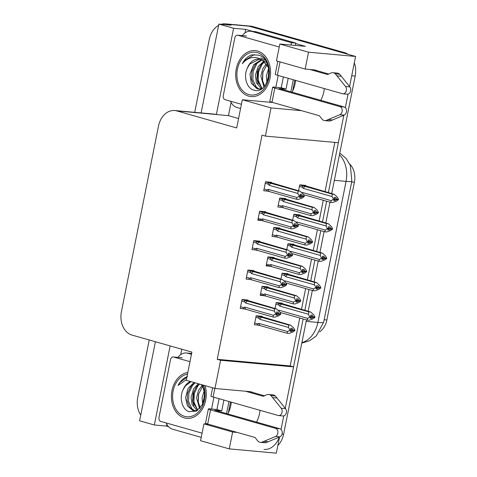 <?xml version="1.0" encoding="UTF-8"?>
<svg xmlns="http://www.w3.org/2000/svg" width="477" height="477" viewBox="0 0 477 477"><rect width="100%" height="100%" fill="white"/><g stroke="black" fill="none" stroke-linecap="round" stroke-linejoin="round"><path stroke-width="0.72" d="M231.309 402.165A21.101 13.732 -74.1 0 1 230.844 405.325A21.101 13.732 -74.1 0 1 227.797 413.935M256.495 422.097A21.101 13.732 105.9 0 0 259.542 413.481A21.101 13.732 105.9 0 0 260.007 410.327M295.603 80.404A21.101 13.732 -74.1 0 1 295.138 83.558A21.101 13.732 -74.1 0 1 292.091 92.174M320.788 100.337A21.101 13.732 105.9 0 0 323.835 91.721A21.101 13.732 105.9 0 0 324.3 88.561M317.36 70.787A21.101 13.732 105.9 0 0 315.792 70.173A21.101 13.732 105.9 0 0 314.14 69.869L305.161 69.052L308.53 52.19L355.58 56.453L349.569 86.558L351.722 75.765L355.174 76.076L331.7 193.573M328.373 192.63L343.834 115.243L338.342 142.718L265.391 136.106L271.025 107.909L301.589 110.682M348.055 94.118L345.348 107.683L348.055 94.118M265.391 136.106L262.022 135.146L217.232 359.312L290.183 365.925L299.759 318.01M301.476 309.406L305.638 288.573M307.355 279.969L311.517 259.142M313.24 250.538L317.402 229.705M319.119 221.101L323.281 200.274M325.004 191.671L334.848 142.402M290.183 365.925L293.552 366.885L285.276 408.318L303.128 318.97M283.761 415.878L281.054 429.443L283.761 415.878M279.54 437.004L276.314 453.15L229.264 448.887L200.567 440.724L203.935 423.856L208.598 424.28M221.137 24.303A19.778 14.906 95.2 0 1 225.514 23.85L247.098 25.806A19.778 14.906 95.2 0 1 249.167 26.193L355.58 56.453M168.584 426.694L166.425 426.08L166.807 424.148M180.694 354.661L181.779 349.23M238.578 118.529L228.453 115.649L231.101 102.388M244.987 32.901L245.691 29.383L252.846 31.416M295.698 43.604L305.304 46.335L279.832 44.027L276.463 60.895L305.161 69.052M155.401 341.729L139.6 420.797L154.333 424.989L170.134 345.92M154.333 424.989L166.425 426.08M228.453 115.649L216.367 114.558L233.605 28.286L245.691 29.383M216.367 114.558L216.075 114.474A19.778 14.906 -84.8 0 0 214.006 114.086L174.719 110.527A19.778 14.906 -84.8 0 0 158.489 126.119L121.42 311.66A19.778 14.906 -84.8 0 0 132.004 335.081L191.903 352.109L186.268 380.306L214.966 388.469L220.601 360.272L293.552 366.885M233.605 28.286L218.871 24.1L201.121 112.918M225.514 23.85A19.778 14.906 95.2 0 1 227.589 24.238L230.957 25.198L218.871 24.1M194.717 112.339L209.284 39.442A19.778 14.906 95.2 0 1 218.615 25.364M140.739 415.097A19.778 14.906 95.2 0 1 137.734 397.514L149.229 339.976M308.53 52.19L279.832 44.027M253.066 392.547A21.101 13.732 105.9 0 0 251.498 391.939A21.101 13.732 105.9 0 0 249.847 391.629L214.966 388.469M229.264 448.887L232.633 432.019L237.296 432.442M272.892 102.519L242.328 99.747L236.693 127.949L176.794 110.914A19.778 14.906 -84.8 0 0 174.719 110.527M217.232 359.312L220.601 360.272M242.328 99.747L271.025 107.909M349.748 164.088A17.804 13.416 95.2 0 1 354.387 182.256L326.864 319.972A17.804 13.416 95.2 0 1 319.614 331.926M253.847 271.067L253.943 270.602L247.897 270.054L246.096 279.069L249.447 279.373M259.732 241.636L259.822 241.171L253.782 240.623L251.981 249.638L255.326 249.936M265.611 212.199L265.707 211.734L259.661 211.186L257.86 220.201L261.211 220.505M271.491 182.769L271.586 182.303L265.54 181.755L263.739 190.77L267.09 191.068M247.968 300.504L248.058 300.039L242.018 299.49L240.217 308.5L243.568 308.804M268.002 287.333L268.098 286.868L262.052 286.319L260.251 295.335L263.602 295.639M273.881 257.902L273.977 257.437L267.931 256.888L266.13 265.904L269.481 266.202M279.766 228.465L279.856 228L273.816 227.457L272.015 236.467L275.36 236.771M285.645 199.034L285.741 198.569L279.695 198.021L277.894 207.036L281.245 207.34M262.123 316.77L262.213 316.305L256.173 315.756L254.372 324.771L257.717 325.07M288.036 274.168L288.132 273.703L282.086 273.154L280.905 279.075M293.915 244.731L294.011 244.266L287.965 243.723L286.784 249.638M299.8 215.3L299.89 214.835L293.85 214.286L292.669 220.207M305.679 185.869L305.775 185.398L299.729 184.855L298.548 190.77M282.157 303.599L282.247 303.133L276.207 302.591L275.02 308.506M232.633 432.019L203.935 423.856M279.289 437.111A19.778 14.906 95.2 0 1 263.942 449.429M326.65 201.234L322.488 222.061M320.771 230.665L316.609 251.498M314.892 260.102L310.73 280.929M309.007 289.533L304.845 310.366M344.591 52.655L252.625 26.503A19.778 14.906 95.2 0 0 250.55 26.122L247.098 25.806A19.778 14.906 95.2 0 1 249.167 26.193L341.138 52.345L344.591 52.655A19.778 14.906 95.2 0 1 348.132 54.336M354.316 62.803A19.778 14.906 95.2 0 1 355.174 76.076M329.977 202.176L325.815 223.009M324.098 231.613L319.936 252.44M318.219 261.044L314.057 281.877M312.334 290.481L308.172 311.308M306.455 319.912L283.624 434.148A19.778 14.906 95.2 0 1 277.835 445.536M310.354 317.938L311.731 318.332L313.156 317.241L314.886 317.396L312.9 318.874L309.048 320.27L307.069 320.085L280.124 312.423A4.484 2.916 -74.1 0 1 279.814 312.161M313.133 317.378L314.856 317.533M311.493 316.77L313.156 317.241M313.532 317.014L314.886 317.396M279.707 302.907L310.7 312.03L313.723 314.754L314.963 317.008L313.21 316.984L312.352 315.243L310.622 315.088L311.511 316.692L311.403 317.223L310.008 318.177L311.731 318.332M311.386 316.466L313.21 316.984M314.963 317.008L313.234 316.847M279.76 306.103L308.541 314.283L308.714 311.845L281.77 304.183A4.484 2.916 105.9 0 0 279.76 306.103L279.069 305.089C278.437 304.076 278.765 303.658 280.047 303.837L276.177 302.734M308.541 314.283L309.68 317.062L311.403 317.223M309.782 316.537L311.511 316.692M281.77 304.183L280.047 303.837M279.254 311.32A4.484 2.916 -74.1 0 1 278.938 310.223L278.473 310.485M307.069 320.085L307.719 318.403L278.938 310.223M309.68 317.062L307.719 318.403M310.7 312.03L308.714 311.845M290.314 331.11L291.697 331.503L293.122 330.412L294.852 330.567L292.86 332.04L289.014 333.435L287.035 333.256L260.09 325.594A4.484 2.916 -74.1 0 1 258.904 323.388L257.902 323.919L254.718 323.018M293.099 330.543L294.822 330.704M291.459 329.935L293.122 330.412M293.498 330.179L294.852 330.567M259.673 316.072L290.666 325.195L293.689 327.92L294.929 330.173L293.176 330.15L292.318 328.409L290.588 328.254L291.477 329.857L291.369 330.388L289.974 331.342L291.697 331.503M291.352 329.631L293.176 330.15M294.929 330.173L293.2 330.018M259.726 319.268L288.507 327.455L288.68 325.016L261.736 317.354A4.484 2.916 105.9 0 0 259.726 319.268L259.029 318.254C258.439 317.312 258.767 316.895 260.013 317.002L256.143 315.905M288.507 327.455L289.748 329.702L289.64 330.233L291.369 330.388M289.748 329.702L291.477 329.857M261.736 317.354L260.013 317.002M260.09 325.594L258.099 325.183M258.367 325.248C257.175 324.867 257.02 324.426 257.902 323.919M287.035 333.256L287.685 331.575L258.904 323.388M289.64 330.233L287.685 331.575M290.666 325.195L288.68 325.016M276.165 314.844L277.542 315.237L278.967 314.146L280.697 314.301L278.711 315.774L274.865 317.169L272.88 316.99L245.935 309.329A4.484 2.916 -74.1 0 1 244.749 307.122L243.747 307.653L240.569 306.747M278.944 314.277L280.667 314.432M278.967 314.146L277.304 313.669M279.343 313.914L280.697 314.301M245.524 299.806L276.511 308.929L279.534 311.654L280.774 313.908L279.021 313.884L278.163 312.143L276.433 311.988L277.322 313.592L277.215 314.122L275.819 315.076L277.542 315.237M277.197 313.365L279.021 313.884M280.774 313.908L279.051 313.753M241.696 301.082L244.88 301.989C244.248 300.981 244.576 300.564 245.858 300.737L241.988 299.639M244.88 301.989L245.572 303.002A4.484 2.916 -74.1 0 1 247.581 301.088L245.858 300.737M245.572 303.002L274.353 311.189L274.525 308.75L247.581 301.088M277.322 313.592L275.593 313.437L275.491 313.967L277.215 314.122M245.935 309.329L243.759 308.852M244.212 308.977C242.942 308.613 242.787 308.172 243.747 307.653M272.88 316.99L273.53 315.309L244.749 307.122M275.491 313.967L273.53 315.309M276.511 308.929L274.525 308.75M274.353 311.189L275.593 313.437M316.233 288.507L317.616 288.901L319.041 287.81L320.765 287.965L318.779 289.444L314.933 290.833L312.948 290.654L286.003 282.992A4.484 2.916 -74.1 0 1 285.693 282.73M319.012 287.941L320.741 288.102M317.378 287.333L319.041 287.81M319.411 287.577L320.765 287.965M285.592 273.47L316.579 282.593L319.602 285.324L320.842 287.571L319.089 287.553L318.231 285.812L316.507 285.651L317.288 287.786L315.887 288.746L317.616 288.901M317.265 287.029L319.089 287.553M320.842 287.571L319.119 287.416M285.64 276.666L314.421 284.852L314.593 282.414L287.649 274.752A4.484 2.916 105.9 0 0 285.64 276.666L284.948 275.652C284.316 274.645 284.644 274.227 285.926 274.406L282.056 273.303M314.421 284.852L315.667 287.1L315.559 287.631L317.288 287.786M315.667 287.1L317.39 287.261M287.649 274.752L285.926 274.406M285.133 281.889A4.484 2.916 -74.1 0 1 284.817 280.786L284.352 281.054M312.948 290.654L313.598 288.973L284.817 280.786M315.559 287.631L313.598 288.973M316.579 282.593L314.593 282.414M322.112 259.071L323.495 259.464L324.92 258.373L326.65 258.534L324.658 260.007L320.812 261.402L318.833 261.223L291.882 253.555A4.484 2.916 -74.1 0 1 291.572 253.293M324.897 258.51L326.62 258.665M323.257 257.902L324.92 258.373M325.296 258.146L326.65 258.534M291.471 244.039L322.458 253.162L325.481 255.887L326.727 258.14L324.974 258.117L324.116 256.376L322.386 256.221L323.275 257.824L323.167 258.355L321.766 259.309L323.495 259.464M323.15 257.598L324.974 258.117M326.727 258.14L324.998 257.979M291.525 247.235L320.305 255.416L320.478 252.977L293.534 245.315A4.484 2.916 105.9 0 0 291.525 247.235L290.827 246.221C290.201 245.208 290.523 244.79 291.811 244.969L287.935 243.872M320.305 255.416L321.438 258.194L323.167 258.355M321.546 257.669L323.275 257.824M293.534 245.315L291.811 244.969M291.012 252.452A4.484 2.916 -74.1 0 1 290.696 251.355L290.237 251.617M318.833 261.223L319.483 259.536L290.696 251.355M321.438 258.194L319.483 259.536M322.458 253.162L320.478 252.977M327.997 229.64L329.374 230.033L330.799 228.942L332.529 229.097L330.543 230.576L326.697 231.965L324.712 231.786L297.767 224.124A4.484 2.916 -74.1 0 1 297.457 223.862M330.776 229.073L332.505 229.234M329.142 228.465L330.799 228.942M331.175 228.71L332.529 229.097M297.356 214.602L328.343 223.725L331.366 226.456L332.606 228.704L330.853 228.686L329.995 226.945L328.265 226.784L329.154 228.394L327.651 229.878L329.374 230.033M329.029 228.167L330.853 228.686M332.606 228.704L330.883 228.549M297.404 217.798L326.185 225.985L326.357 223.546L299.413 215.884A4.484 2.916 105.9 0 0 297.404 217.798L296.712 216.785C296.08 215.777 296.408 215.36 297.69 215.538L293.82 214.435M326.185 225.985L327.323 228.763L329.047 228.918M327.425 228.233L329.154 228.394M299.413 215.884L297.69 215.538M296.897 223.021A4.484 2.916 -74.1 0 1 296.581 221.918L296.116 222.187M324.712 231.786L325.362 230.105L296.581 221.918M327.323 228.763L325.362 230.105M328.343 223.725L326.357 223.546M282.044 285.407L283.427 285.801L284.852 284.709L286.576 284.864L284.59 286.343L280.744 287.732L278.759 287.553L251.814 279.892A4.484 2.916 -74.1 0 1 250.628 277.686L249.626 278.222L246.448 277.316M284.823 284.847L286.552 285.002M284.852 284.709L283.189 284.238M285.222 284.483L286.576 284.864M251.403 270.376L282.39 279.492L285.413 282.223L286.659 284.471L284.9 284.453L284.042 282.712L282.318 282.557L283.099 284.691L281.698 285.645L283.427 285.801M283.076 283.934L284.9 284.453M286.659 284.471L284.93 284.316M247.581 271.651L250.759 272.552C250.127 271.544 250.455 271.127 251.737 271.306L247.867 270.203M250.759 272.552L251.451 273.565A4.484 2.916 -74.1 0 1 253.46 271.651L251.737 271.306M251.451 273.565L280.232 281.752L280.404 279.313L253.46 271.651M283.201 284.161L281.478 284.006L281.37 284.53L283.099 284.691M251.814 279.892L249.644 279.415M250.091 279.546C248.827 279.182 248.672 278.741 249.626 278.222M278.759 287.553L279.409 285.872L250.628 277.686M281.37 284.53L279.409 285.872M282.39 279.492L280.404 279.313M280.232 281.752L281.478 284.006M287.929 255.976L289.306 256.37L290.731 255.278L292.461 255.433L290.475 256.906L286.623 258.301L284.644 258.123L257.699 250.461A4.484 2.916 -74.1 0 1 256.513 248.255L255.511 248.785L252.327 247.885M290.708 255.41L292.431 255.571M290.731 255.278L289.068 254.801M291.107 255.046L292.461 255.433M257.282 240.939L288.275 250.061L291.298 252.786L292.538 255.04L290.785 255.016L289.927 253.275L288.197 253.12L289.086 254.724L288.979 255.255L287.583 256.209L289.306 256.37M288.961 254.497L290.785 255.016M292.538 255.04L290.809 254.885M253.46 242.215L256.644 243.121C256.012 242.113 256.34 241.696 257.622 241.869L253.752 240.772M256.644 243.121L257.336 244.135A4.484 2.916 -74.1 0 1 259.345 242.221L257.622 241.869M257.336 244.135L286.117 252.321L286.289 249.882L259.345 242.221M289.086 254.724L287.357 254.569L287.255 255.1L288.979 255.255M257.699 250.461L255.523 249.984M255.976 250.115C254.706 249.751 254.551 249.304 255.511 248.785M284.644 258.123L285.294 256.441L256.513 248.255M287.255 255.1L285.294 256.441M288.275 250.061L286.289 249.882M286.117 252.321L287.357 254.569M293.808 226.539L295.191 226.933L296.616 225.842L298.34 225.997L296.354 227.475L292.508 228.871L290.523 228.686L263.578 221.024A4.484 2.916 -74.1 0 1 262.392 218.824L261.39 219.354L258.212 218.448M296.587 225.979L298.316 226.134M296.616 225.842L294.953 225.371M296.986 225.615L298.34 225.997M263.167 211.508L294.154 220.63L297.177 223.355L298.417 225.609L296.664 225.585L295.806 223.844L294.082 223.689L294.864 225.824L293.462 226.778L295.191 226.933M294.84 225.066L296.664 225.585M298.417 225.609L296.694 225.448M259.345 212.784L262.523 213.69C261.891 212.676 262.219 212.259 263.501 212.438L259.631 211.335M262.523 213.69L263.215 214.704A4.484 2.916 -74.1 0 1 265.224 212.784L263.501 212.438M263.215 214.704L291.996 222.884L292.168 220.446L265.224 212.784M294.965 225.293L293.242 225.138L293.134 225.663L294.864 225.824M263.578 221.024L257.985 219.587M261.855 220.678C260.591 220.314 260.436 219.873 261.39 219.354M290.523 228.686L291.173 227.004L262.392 218.824M293.134 225.663L291.173 227.004M294.154 220.63L292.168 220.446M291.996 222.884L293.242 225.138M299.687 197.108L301.07 197.502L302.496 196.411L304.225 196.566L302.233 198.038L298.387 199.434L296.408 199.255L269.457 191.593A4.484 2.916 -74.1 0 1 268.271 189.387L267.269 189.918L264.091 189.017M302.472 196.542L304.195 196.703M302.496 196.411L300.832 195.934M302.871 196.178L304.225 196.566M269.046 182.071L300.033 191.194L303.056 193.918L304.302 196.172L302.549 196.148L301.691 194.407L299.961 194.252L300.85 195.862L300.743 196.387L299.341 197.341L301.07 197.502M300.725 195.63L302.549 196.148M304.302 196.172L302.573 196.017M265.224 183.347L268.402 184.253C267.776 183.246 268.098 182.828 269.386 183.007L265.51 181.904M268.402 184.253L269.1 185.267A4.484 2.916 -74.1 0 1 271.109 183.353L269.386 183.007M269.1 185.267L297.881 193.453L298.053 191.015L271.109 183.353M300.85 195.862L299.121 195.701L299.013 196.232L300.743 196.387M269.457 191.593L267.287 191.116M267.734 191.247C266.47 190.883 266.315 190.436 267.269 189.918M296.408 199.255L297.058 197.573L268.271 189.387M299.013 196.232L297.058 197.573M300.033 191.194L298.053 191.015M297.881 193.453L299.121 195.701M277.835 61.283L275.229 74.317A6.595 0.608 11.3 0 0 277.381 75.217L342.438 93.719A4.21 3.172 95.2 0 0 342.88 93.802A4.21 3.172 95.2 0 0 346.123 91.25A4.21 3.172 95.2 0 0 345.509 86.486L335.283 73.804L339.6 74.197L341.329 76.26L349.826 86.88L345.509 86.486M288.191 78.294L286.027 89.11L279.123 88.489L344.179 106.985L339.868 106.598A4.21 3.172 95.2 0 1 342.224 110.485A4.21 3.172 95.2 0 1 339.868 114.701L325.946 120.514A6.595 4.967 95.2 0 1 324.748 120.598A6.595 4.967 95.2 0 1 321.748 118.827L319.381 115.738L271.979 102.257L274.806 88.096A6.595 0.608 -168.7 0 1 272.659 87.196A6.595 0.608 -168.7 0 1 274.311 87.118L281.215 87.744L286.027 89.11M283.374 76.922L281.215 87.744M256.34 31.87A13.189 9.939 -84.8 0 0 254.956 31.613L250.64 31.22A13.189 9.939 95.2 0 1 252.023 31.476L291.507 42.703L295.823 43.097L256.34 31.87L252.023 31.476M242.334 35.626A13.189 9.939 95.2 0 1 250.64 31.22M230.558 101.207A13.189 9.939 95.2 0 0 236.842 107.444L240.581 108.506M295.37 45.434A13.189 9.939 95.2 0 1 295.823 43.097M291.053 45.047A13.189 9.939 95.2 0 1 291.507 42.703M272.659 87.196L269.827 101.357A6.595 0.608 11.3 0 0 271.979 102.257M339.868 106.598L274.806 88.096M324.748 120.598L329.064 120.991A6.595 4.967 95.2 0 0 330.263 120.908L344.185 115.094A4.21 3.172 -84.8 0 0 346.541 110.879A4.21 3.172 -84.8 0 0 344.179 106.985M330.263 120.908L325.946 120.514M332.588 119.995L328.271 119.602M339.6 74.197A6.595 4.967 95.2 0 0 337.203 73.094L332.886 72.701A6.595 4.967 95.2 0 0 330.895 73.053L327.616 74.537L309.823 69.475M314.14 69.869L328.748 74.024M342.88 93.802L347.196 94.196A4.21 3.172 -84.8 0 0 350.44 91.638A4.21 3.172 -84.8 0 0 349.826 86.88M332.886 72.701A6.595 4.967 95.2 0 1 335.283 73.804M337.012 75.873L341.329 76.26M212.593 387.795L210.935 396.083A6.595 0.608 11.3 0 0 213.088 396.983L278.145 415.479A4.21 3.172 95.2 0 0 278.586 415.562A4.21 3.172 95.2 0 0 281.829 413.01A4.21 3.172 95.2 0 0 281.215 408.246L270.984 395.57L275.301 395.958L277.03 398.027L285.532 408.64L281.215 408.246M223.898 400.054L221.733 410.876L214.829 410.25L279.886 428.751L275.569 428.358A4.21 3.172 95.2 0 1 277.93 432.251A4.21 3.172 95.2 0 1 275.575 436.467L261.652 442.28A6.595 4.967 95.2 0 1 260.454 442.364A6.595 4.967 95.2 0 1 257.455 440.593L255.088 437.498L207.68 424.023L210.512 409.856A6.595 0.608 -168.7 0 1 208.366 408.956A6.595 0.608 -168.7 0 1 210.017 408.878L216.922 409.504L221.733 410.876M219.08 398.689L216.922 409.504M191.623 353.523A13.189 9.939 -84.8 0 0 190.663 353.374L186.346 352.98A13.189 9.939 95.2 0 1 187.729 353.236L191.468 354.304M178.04 357.386A13.189 9.939 95.2 0 1 186.346 352.98M166.264 422.968A13.189 9.939 95.2 0 0 172.549 429.205L201.234 437.361M208.366 408.956L205.533 423.117A6.595 0.608 11.3 0 0 207.68 424.023M275.569 428.358L210.512 409.856M260.454 442.364L264.771 442.751A6.595 4.967 95.2 0 0 265.969 442.668L279.892 436.854A4.21 3.172 -84.8 0 0 282.247 432.639A4.21 3.172 -84.8 0 0 279.886 428.751M265.969 442.668L261.652 442.28M268.295 441.756L263.978 441.362M275.301 395.958A6.595 4.967 95.2 0 0 272.91 394.855L268.593 394.461A6.595 4.967 95.2 0 0 266.601 394.813L263.322 396.298L245.53 391.241M249.847 391.629L264.455 395.785M278.586 415.562L282.903 415.956A4.21 3.172 -84.8 0 0 286.146 413.404A4.21 3.172 -84.8 0 0 285.532 408.64M268.593 394.461A6.595 4.967 95.2 0 1 270.984 395.57M272.713 397.633L277.03 398.027M257.33 52.613A21.501 16.2 95.2 0 1 268.831 78.073A21.501 16.2 95.2 0 1 248.94 94.595A21.501 16.2 95.2 0 1 237.433 69.141A21.501 16.2 95.2 0 1 257.33 52.613M253.263 89.932C269.261 96.265 275.634 59.202 258.445 55.135L251.79 54.861C247.802 56.203 244.641 59.142 242.316 63.685C247.468 57.663 253.376 56.018 260.054 58.76L262.66 60.472A14.906 11.233 -84.8 0 0 260.359 59.446A14.906 11.233 -84.8 0 0 258.796 59.154A14.906 11.233 -84.8 0 0 247.372 68.044C243.204 76.445 246.657 87.863 253.263 89.932M261.253 59.75L253.651 64.711L249.966 74.09L251.313 83.254L257.097 88.782L258.546 89.062L261.974 88.555M268.432 67.531L262.66 60.472M261.891 60.042L255.231 64.562L251.862 71.383L251.409 79.033L253.871 85.449L259.232 89.092M259.917 89.187L260.937 89.205M266.673 62.672L261.545 59.553M264.461 61.754L260.716 65.057L257.347 71.878L256.894 79.528L262.022 88.519M263.823 61.235L258.29 66.416L255.404 75.026L256.346 82.67L261.324 88.782M266.971 64.663L262.827 72.379L262.374 80.029L264.598 86.099M266.357 63.787L262.815 68.622L260.836 76.07L263.9 86.886M268.95 70.882L267.812 80.219M268.629 68.473L266.369 75.968L266.917 82.432M259.309 59.214L249.751 64.067L247.372 68.044M225.031 99.633A3.297 2.486 95.2 0 1 223.272 95.728L234.845 37.79A3.297 2.486 95.2 0 1 237.552 35.191A3.297 2.486 95.2 0 1 237.898 35.256L279.236 47.008L237.898 35.256L246.531 36.037L237.898 35.256A3.297 2.486 95.2 0 0 237.552 35.191L246.186 35.972L237.552 35.191A3.297 2.486 95.2 0 0 234.845 37.79L223.272 95.728A3.297 2.486 95.2 0 0 225.031 99.633L241.422 104.296L225.031 99.633M278.21 75.455L275.849 87.255L278.21 75.455M254.348 54.527L244.242 60.758L242.316 63.685M257.634 51.075A23.075 17.393 95.2 0 1 269.988 78.401A23.075 17.393 95.2 0 1 248.63 96.139A23.075 17.393 95.2 0 1 236.282 68.813A23.075 17.393 95.2 0 1 257.634 51.075M265.075 60.114L260.883 57.926M259.464 60.99L256.763 63.721L253.18 71.282L252.828 79.754L256.853 88.209M264.491 61.777L262.159 64.21L258.576 71.771L258.224 80.243L262.052 88.501M258.266 69.201L257.145 80.142L258.188 83.928M262.958 71.908L262.541 80.631L263.036 82.819M203.536 385.219A21.501 16.2 95.2 0 1 201.318 408.252A21.501 16.2 95.2 0 1 184.647 416.361A21.501 16.2 95.2 0 1 172.656 394.551A21.501 16.2 95.2 0 1 187.509 374.099M190.484 381.505A14.906 11.233 -84.8 0 0 183.079 389.804C178.911 398.206 182.363 409.63 188.97 411.693L196.387 411.108L202.379 404.687L204.728 394.849L202.636 384.963M187.497 376.627C183.502 377.963 180.348 380.902 178.022 385.452L186.4 379.65M194.02 382.512L188.057 388.433L185.553 397.699L187.425 405.832L192.803 410.542L194.252 410.828L197.681 410.315M204.138 389.292L201.246 384.569M195.063 382.81L190.937 386.322L187.568 393.143L187.115 400.793L189.578 407.215L194.938 410.852M195.624 410.947L196.643 410.971M199.368 384.033L196.423 386.823L193.054 393.644L192.601 401.294L197.728 410.28M198.271 383.723L193.579 388.874L191.056 397.46L192.142 404.675L197.031 410.542M202.677 386.424L198.533 394.139L198.08 401.789L200.304 407.859M202.063 385.547L198.521 390.383L196.542 397.836L199.607 408.646M204.657 392.643L203.518 401.98M204.335 390.234L202.075 397.729L202.624 404.192M191.009 381.66L185.458 385.827L183.079 389.804M160.737 421.394A3.297 2.486 95.2 0 1 158.972 417.494L170.551 359.551A3.297 2.486 95.2 0 1 173.258 356.951A3.297 2.486 95.2 0 1 173.604 357.017L189.989 361.679L173.604 357.017L182.238 357.798L173.604 357.017A3.297 2.486 95.2 0 0 173.258 356.951L181.892 357.738L173.258 356.951A3.297 2.486 95.2 0 0 170.551 359.551L158.972 417.494A3.297 2.486 95.2 0 0 160.737 421.394L202.081 433.152L160.737 421.394M213.911 397.216L211.555 409.022L213.911 397.216M186.906 377.128L179.948 382.518L178.022 385.452M205.009 385.637A23.075 17.393 95.2 0 1 201.914 409.713A23.075 17.393 95.2 0 1 184.337 417.9A23.075 17.393 95.2 0 1 171.487 394.211A23.075 17.393 95.2 0 1 187.837 372.471M195.087 382.816L192.469 385.488L188.886 393.042L188.534 401.515L192.553 409.97M199.571 384.092L197.866 385.976L194.282 393.531L193.93 402.004L197.758 410.262M193.972 390.961L192.851 401.908L193.895 405.688M198.665 393.668L198.247 402.397L198.742 404.585M333.876 200.209L335.259 200.596L336.684 199.505L338.408 199.666L336.422 201.139L332.576 202.534L330.591 202.355L303.646 194.694A4.484 2.916 -74.1 0 1 303.336 194.425M336.655 199.642L338.384 199.797M335.021 199.034L336.684 199.505M337.06 199.279L338.408 199.666M303.235 185.171L334.222 194.294L337.245 197.019L338.491 199.273L336.738 199.249L335.874 197.508L334.15 197.353L334.932 199.487L333.53 200.441L335.259 200.596M334.908 198.73L336.738 199.249M338.491 199.273L336.762 199.112M303.283 188.367L332.07 196.548L332.242 194.115L305.292 186.447A4.484 2.916 105.9 0 0 303.283 188.367L302.591 187.354C301.959 186.34 302.287 185.923 303.569 186.102L299.699 185.004M332.07 196.548L333.31 198.802L333.202 199.332L334.932 199.487M333.31 198.802L335.033 198.957M305.292 186.447L303.569 186.102M302.776 193.584A4.484 2.916 -74.1 0 1 302.46 192.487L302.001 192.75M330.591 202.355L331.241 200.668L302.46 192.487M333.202 199.332L331.241 200.668M334.222 194.294L332.242 194.115M296.199 301.673L297.582 302.066L299.007 300.975L300.731 301.13L298.745 302.609L294.899 304.004L292.914 303.819L265.969 296.157A4.484 2.916 -74.1 0 1 264.783 293.957L263.781 294.488L260.603 293.582M298.978 301.112L300.707 301.267M297.344 300.504L299.007 300.975M299.377 300.748L300.731 301.13M265.558 286.641L296.545 295.764L299.568 298.489L300.808 300.743L299.055 300.719L298.197 298.978L296.473 298.823L297.356 300.427L297.249 300.957L295.853 301.911L297.582 302.066M297.231 300.2L299.055 300.719M300.808 300.743L299.085 300.582M265.606 289.837L294.387 298.018L294.559 295.579L267.615 287.917A4.484 2.916 105.9 0 0 265.606 289.837L264.914 288.823C264.324 287.881 264.652 287.464 265.892 287.571L262.022 286.468M294.387 298.018L295.633 300.272L295.525 300.796L297.249 300.957M295.633 300.272L297.356 300.427M267.615 287.917L265.892 287.571M265.969 296.157L260.37 294.72M264.246 295.812C263.054 295.436 262.899 294.995 263.781 294.488M292.914 303.819L293.564 302.138L264.783 293.957M295.525 300.796L293.564 302.138M296.545 295.764L294.559 295.579M302.078 272.242L303.461 272.635L304.886 271.544L306.616 271.699L304.624 273.172L300.778 274.567L298.793 274.388L271.848 266.726A4.484 2.916 -74.1 0 1 270.662 264.52L269.66 265.051L266.482 264.151M304.857 271.675L306.586 271.836M303.223 271.067L304.886 271.544M305.262 271.312L306.616 271.699M271.437 257.204L302.424 266.327L305.447 269.052L306.693 271.306L304.94 271.282L304.076 269.541L302.352 269.386L303.241 270.996L303.133 271.52L301.732 272.474L303.461 272.635M303.11 270.763L304.94 271.282M306.693 271.306L304.964 271.151M271.485 260.4L300.272 268.587L300.444 266.148L273.5 258.486A4.484 2.916 105.9 0 0 271.485 260.4L270.793 259.387C270.203 258.445 270.531 258.027 271.777 258.14L267.901 257.037M300.272 268.587L301.512 270.835L301.404 271.365L303.133 271.52M301.512 270.835L303.241 270.996M273.5 258.486L271.777 258.14M271.848 266.726L266.255 265.29M270.125 266.381C268.939 265.999 268.784 265.558 269.66 265.051M298.793 274.388L299.443 272.707L270.662 264.52M301.404 271.365L299.443 272.707M302.424 266.327L300.444 266.148M307.963 242.805L309.34 243.198L310.765 242.107L312.495 242.262L310.509 243.741L306.663 245.136L304.678 244.951L277.733 237.29A4.484 2.916 -74.1 0 1 276.547 235.089L275.545 235.62L272.361 234.714M310.742 242.244L312.465 242.399M309.102 241.636L310.765 242.107M311.141 241.881L312.495 242.262M277.322 227.773L308.309 236.896L311.332 239.621L312.572 241.875L310.819 241.851L309.961 240.11L308.231 239.955L309.12 241.559L309.013 242.089L307.617 243.043L309.34 243.198M308.995 241.332L310.819 241.851M312.572 241.875L310.849 241.714M277.37 230.969L306.151 239.15L306.323 236.711L279.379 229.049A4.484 2.916 105.9 0 0 277.37 230.969L276.678 229.956C276.088 229.014 276.41 228.596 277.656 228.704L273.786 227.601M306.151 239.15L307.289 241.928L309.013 242.089M307.391 241.404L309.12 241.559M279.379 229.049L277.656 228.704M277.733 237.29L275.515 236.801M276.01 236.944C274.818 236.568 274.663 236.127 275.545 235.62M304.678 244.951L305.328 243.27L276.547 235.089M307.289 241.928L305.328 243.27M308.309 236.896L306.323 236.711M313.842 213.374L315.225 213.768L316.65 212.676L318.374 212.831L316.388 214.31L312.542 215.699L310.557 215.521L283.612 207.859A4.484 2.916 -74.1 0 1 282.426 205.653L281.424 206.183L278.246 205.283M316.621 212.808L318.35 212.969M314.987 212.199L316.65 212.676M317.02 212.444L318.374 212.831M283.201 198.337L314.188 207.459L317.211 210.19L318.457 212.438L316.698 212.42L315.84 210.679L314.116 210.518L314.898 212.653L313.496 213.613L315.225 213.768M314.874 211.901L316.698 212.42M318.457 212.438L316.728 212.283M283.249 201.532L312.03 209.719L312.202 207.28L285.258 199.619A4.484 2.916 105.9 0 0 283.249 201.532L282.557 200.519C281.967 199.577 282.295 199.159 283.535 199.273L279.665 198.17M312.03 209.719L313.276 211.967L313.168 212.498L314.898 212.653M313.276 211.967L314.999 212.128M285.258 199.619L283.535 199.273M283.612 207.859L281.394 207.37M281.889 207.513C280.703 207.131 280.548 206.69 281.424 206.183M310.557 215.521L311.207 213.839L282.426 205.653M313.168 212.498L311.207 213.839M314.188 207.459L312.202 207.28M227.589 24.238L252.625 26.503M176.794 110.914L216.075 114.474M326.864 319.972L324.151 319.727M354.387 182.256L351.668 182.011M323.662 322.172A23.075 2.135 -168.7 0 1 317.885 322.44L346.069 181.391A23.075 2.135 11.3 0 0 351.847 181.123L323.662 322.172L316.233 336.011L309.633 340.715L301.816 343.106M301.905 342.671A26.372 19.873 -84.8 0 0 317.885 322.44L306.162 321.379M334.347 180.33L346.069 181.391A26.372 19.873 -84.8 0 0 339.457 154.733M283.624 434.148L282.08 434.01M275.885 304.183L279.069 305.089M255.851 317.348L259.029 318.254M281.77 274.746L284.948 275.652M287.649 245.315L290.827 246.221M293.528 215.884L296.712 216.785M261.402 220.553L257.985 219.575M293.266 79.737L290.851 91.822M277.381 75.217L280.041 61.909M344.185 115.094L339.868 114.701M187.729 353.236L191.605 353.588M228.972 401.497L226.557 413.583M213.088 396.983L214.793 388.421M279.892 436.854L275.575 436.467M299.413 186.447L302.591 187.354M261.736 287.917L264.914 288.823M263.751 295.668L260.376 294.708M267.615 258.48L270.793 259.387M269.63 266.238L266.255 265.278M273.494 229.049L276.678 229.956M279.379 199.613L282.557 200.519M351.847 181.123L350.327 165.388L346.081 158.436L339.785 153.105M292.628 91.113L294.81 80.178M228.334 412.873L230.516 401.938"/></g></svg>
